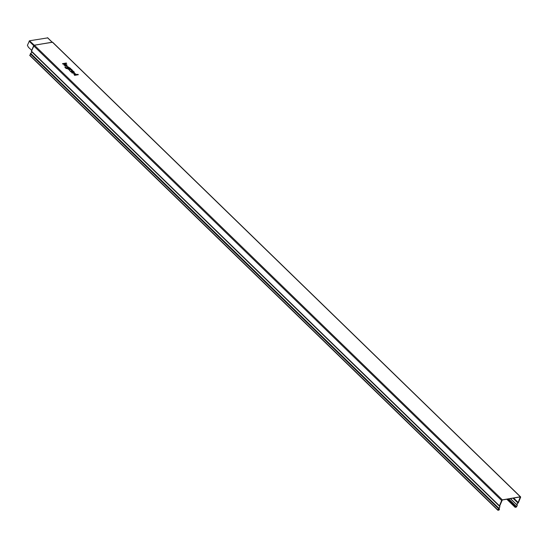 <?xml version="1.0" encoding="UTF-8"?>
<svg xmlns="http://www.w3.org/2000/svg" width="548" height="548" viewBox="0 0 548 548"><rect width="100%" height="100%" fill="white"/><g stroke="black" fill="none" stroke-linecap="round" stroke-linejoin="round"><path stroke-width="0.82" d="M66.274 63.013L62.486 63.657L62.904 64.061L66.692 63.417L66.274 63.013M64.787 64.52L66.438 66.123C69.459 63.828 59.821 63.842 66.068 66.123L64.787 64.52M65.356 64.493L66.459 65.568L65.356 64.493M65.602 67.226A1.123 0.562 22 0 0 65.842 67.712L67.431 68.157C66.089 66.041 66.794 65.924 69.548 67.794L70.233 68.151L67.329 68.644A1.295 0.651 22 0 1 65.602 68.055L65.342 67.801A1.815 0.911 22 0 1 65.096 66.733L65.602 67.226M67.048 67.507C70.898 69.219 66.746 65.191 67.048 67.507M70.596 68.507L67.945 68.959L68.356 69.363L69.685 69.137A1.295 0.651 22 0 1 71.315 69.644L71.699 69.582A1.815 0.911 22 0 0 70.726 68.959L70.596 68.507M71.959 69.829L71.651 70.521A1.295 0.651 22 0 0 69.671 69.555A1.295 0.651 22 0 0 69.973 70.808L70.281 71.226L72.172 70.904A1.034 0.521 22 0 0 72.309 70.171L71.959 69.829M73.494 72.405L72.761 71.692L71.062 71.987L70.644 71.583L73.295 71.13L73.603 71.555A1.295 0.651 22 0 1 73.905 72.802L72.199 73.096L71.788 72.692L73.494 72.405M77.912 74.316L76.508 74.555C73.754 72.685 73.048 72.809 74.391 74.918L74.542 75.364L78.33 74.72L77.912 74.316M74.007 74.275C77.857 75.98 73.706 71.952 74.007 74.275M512.976 498.166L517.976 503.03L520.278 496.92L502.297 499.988L499.639 506.153A1.452 0.795 134.2 0 1 499.735 506.229A1.452 0.795 134.2 0 1 498.762 508.236L499.509 508.976L498.639 508.332M47.662 37.887L29.503 40.778L27.4 45.32L28.4 47.19A0.781 0.521 -99.7 0 0 28.551 47.395L31.77 50.389M517.271 504.975L517.271 504.975A1.295 0.706 -45.8 0 1 517.161 504.9A1.295 0.706 -45.8 0 1 517.983 503.126A0.678 0.37 -45.8 0 0 518.435 502.605L520.6 497.255A0.678 0.37 134.2 0 0 520.326 496.796L502.345 499.865A0.678 0.37 134.2 0 0 501.639 500.488L499.475 505.845A0.678 0.37 134.2 0 0 499.543 506.277A1.295 0.706 134.2 0 1 499.625 506.338A1.295 0.706 134.2 0 1 498.755 508.133L497.844 510.243L498.954 510.133L499.509 508.976M498.762 508.236L497.954 510.133L499.009 510.01L499.386 509.058M31.626 51.67A1.295 0.706 134.2 0 1 30.681 53.362L29.976 55.519M499.461 506.201L31.469 51.505A0.678 0.37 134.2 0 1 31.387 51.115L31.579 51.17M31.387 51.115L31.544 51.265A0.678 0.37 -45.8 0 1 31.558 51.224L33.654 45.758M517.976 503.03A1.452 0.795 134.2 0 0 517.052 505.009A1.452 0.795 134.2 0 0 517.175 505.098L510.298 498.625M515.75 506.263L508.229 498.975L515.75 506.263L515.209 507.188L516.675 506.708L517.223 505.352M517.319 505.009L516.216 507.195L515.099 507.304L515.682 506.215M520.326 496.796L52.409 42.175L34.366 45.196M34.106 45.244L33.668 45.58L29.092 41.134M34.243 45.196L29.503 40.778M52.053 42.155L47.477 37.709M52.724 42.484A0.678 0.37 134.2 0 0 52.409 42.175L34.428 45.244L502.345 499.865M33.695 45.628L31.743 50.348M498.481 508.565L499.44 509.503M498.207 509.236L499.009 510.01M29.75 55.149L497.824 509.921M30.298 53.793L498.372 508.565M30.681 53.362L498.755 508.133M31.558 51.224L499.475 505.845M31.791 50.635L33.654 45.71L34.428 45.244A0.678 0.37 134.2 0 0 33.716 45.868L501.639 500.488M513.62 498.057L518.326 502.626M510.483 498.591L516.963 504.886M508.647 498.906L516.675 506.708M515.606 506.434L516.264 507.071M507.373 499.125L515.223 506.749M29.77 55.471L497.844 510.243M31.421 51.471L499.495 506.242M520.579 496.858L52.656 42.237L34.277 45.189L31.729 50.485M47.621 37.744L52.149 42.134M510.448 498.598L517.052 505.009M506.784 499.221L515.099 507.304"/></g></svg>
